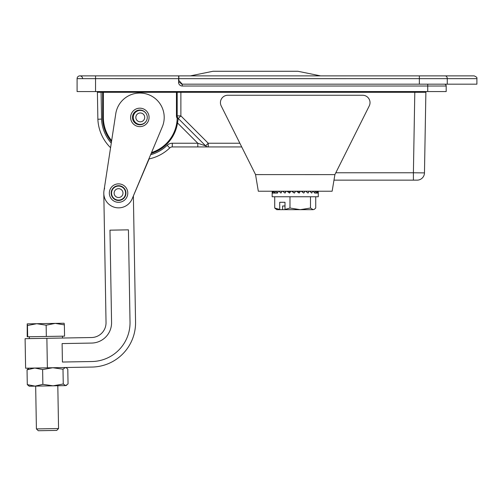 <?xml version="1.0" encoding="UTF-8"?>
<svg xmlns="http://www.w3.org/2000/svg" width="502" height="502" viewBox="0 0 502 502"><rect width="100%" height="100%" fill="white"/><g stroke="black" fill="none" stroke-linecap="round" stroke-linejoin="round"><path stroke-width="0.75" d="M144.708 117.324A4.43 4.43 0 0 0 137.994 113.603A4.43 4.43 0 0 0 138.132 121.277A4.43 4.43 0 0 0 144.708 117.324M122.99 193.019A4.43 4.43 0 0 1 116.414 196.966A4.43 4.43 0 0 1 116.282 189.298A4.43 4.43 0 0 1 122.99 193.019M47.383 367.828L25.608 368.211L25.1 338.687L46.874 338.304L47.383 367.828L92.042 367.056A44.295 44.295 0 0 0 135.559 322.008L133.375 195.937M103.801 193.352L106.035 322.516A14.765 14.765 0 0 1 91.527 337.532L46.874 338.304M123.392 198.177L123.919 198.171M62.104 343.581L62.417 362.036L91.941 361.522A38.754 38.754 0 0 0 130.024 322.102L128.424 229.841L109.976 230.161L111.569 322.422A20.3 20.3 0 0 1 91.628 343.067L62.104 343.581M147.287 117.28A7.015 7.015 0 0 0 136.663 111.388A7.015 7.015 0 0 0 136.877 123.536A7.015 7.015 0 0 0 147.287 117.28M133.375 195.975L149.113 158.921M113.728 188.012L113.201 188.018M104.642 188.168A14.765 14.765 0 0 0 103.964 190.86L115.767 113.728A24.36 24.36 0 0 1 146.446 93.962A24.36 24.36 0 0 1 162.315 126.818L132.177 198.798A14.765 14.765 0 0 1 103.964 190.86M113.377 198.353L113.91 198.34M123.743 187.836L123.21 187.842M125.575 192.969A7.015 7.015 0 0 0 114.952 187.083A7.015 7.015 0 0 0 115.159 199.225A7.015 7.015 0 0 0 125.575 192.969M121.057 184.209A9.231 9.231 0 0 1 125.004 199.696A9.231 9.231 0 0 1 109.618 195.372A9.231 9.231 0 0 1 121.057 184.209M142.348 108.526A9.231 9.231 0 0 1 146.289 124.013A9.231 9.231 0 0 1 130.903 119.689A9.231 9.231 0 0 1 142.348 108.526M146.333 120.938A7.379 7.379 0 0 1 136.814 124.138A7.379 7.379 0 0 1 132.911 114.889A7.379 7.379 0 0 1 146.164 113.59M120.562 185.985A7.379 7.379 0 0 1 123.718 198.378A7.379 7.379 0 0 1 111.406 194.914A7.379 7.379 0 0 1 120.562 185.985M150.625 154.748A38.754 38.754 0 0 0 167.172 145.304A7.379 7.379 0 0 1 172.293 143.239L172.293 146.929L241.713 146.929L255.549 174.596L221.213 105.941A7.379 7.379 0 0 1 227.814 95.254L362.639 95.254A7.379 7.379 0 0 1 369.24 105.941L334.903 174.596L332.136 191.224L258.317 191.224L255.549 174.621M334.847 174.947L334.903 174.614L255.549 174.596M314.265 209.34L313.116 209.679L314.44 209.234L315.733 208.029L315.733 196.759M284.998 202.293L279.708 202.293L284.998 202.293L284.998 209.466L289.987 208.029L289.987 196.759M289.987 208.029L300.24 209.679L310.493 208.029L310.493 196.759M310.493 208.029L313.116 209.679L282.607 209.679L282.607 205.983L284.998 205.983M282.607 209.679L276.771 209.679L274.719 208.029L274.719 196.759M274.719 208.029L279.708 209.466L279.708 202.293M318.262 191.224L318.293 196.759L272.159 196.759L272.191 191.224M318.212 191.224L318.055 193.069L317.502 191.224M317.302 191.224L316.869 193.069L315.771 191.224M315.419 191.224L314.741 193.069L313.141 191.224M312.664 191.224L311.755 193.069L309.728 191.224M309.138 191.224L308.046 193.069L305.68 191.224M305.009 191.224L303.779 193.069L301.175 191.224M300.453 191.224L299.136 193.069L296.412 191.224M295.665 191.224L294.323 193.069L291.599 191.224M290.859 191.224L289.554 193.069L286.943 191.224M286.247 191.224L285.029 193.069L282.645 191.224M282.024 191.224L280.951 193.069L278.899 191.224M278.378 191.224L277.493 193.069L275.868 191.224M275.472 191.224L274.814 193.069L273.684 191.224M273.427 191.224L273.025 193.069L272.442 191.224M272.335 191.224L272.159 192.046M287.822 191.224L289.215 191.569L289.466 191.224M277.493 193.069L272.209 193.069M281.12 191.224L281.961 191.331M301.934 191.751L302.286 191.224L302.097 191.569L303.691 191.224M299.851 191.224L298.979 191.569L299.217 191.224M307.161 191.224L305.931 191.413M314.741 193.069L316.869 193.069M310.11 191.224L309.778 191.262M289.215 191.569L290.15 192.222M298.295 192.492L299.205 191.224M316.875 193.069L318.249 193.069M291.737 191.224L294.423 192.937M292.396 191.569L292.653 191.224M284.232 191.224L286.046 191.526M27.208 323.872L55.226 323.388L64.363 324.876L64.563 336.145L27.666 336.786L27.208 336.792L27.215 323.872L27.472 325.516L36.778 323.708L46.146 325.196L55.226 323.388L64.118 323.238M64.363 324.876L64.105 323.232M29.279 336.76L29.311 338.605L62.524 338.028L62.493 336.183M36.414 428.921L58.552 428.539L56.739 430.415L38.29 430.735L36.414 428.921M46.146 325.196L46.341 336.459M27.472 325.516L27.666 336.786M180.438 82.077L180.438 82.334A1.845 1.845 0 0 0 182.282 84.179L178.85 80.489L178.593 75.877L95.543 75.877L95.543 91.565L77.088 91.565L77.088 78.645L178.85 78.663A1.845 1.845 0 0 0 178.593 78.645A1.845 1.845 0 0 1 178.85 78.663L447.276 78.645L447.276 84.179L419.358 84.179L419.358 75.877L445.18 75.877A2.767 2.096 90 0 1 447.276 78.645L476.9 78.645C477.302 77.684 476.379 76.756 474.133 75.877L445.18 75.877L474.133 75.877M445.18 75.877L178.85 75.877L178.85 78.645M447.276 84.179L476.9 84.179L476.9 78.645M182.54 84.179L419.358 84.179M320.546 75.877L297.887 71.265L212.992 71.265L190.333 75.877M66.634 385.304L65.674 385.605L68.046 383.911L67.789 369.127L66.327 367.79L65.367 367.52L62.995 369.208L52.779 367.74L42.62 369.56L34.801 368.048L27.039 369.83L28.934 368.148M27.29 384.62L35.109 386.132L42.871 384.35L53.093 385.818L63.252 383.999L65.674 385.605L29.248 386.233L27.29 384.62L27.039 369.83M63.252 383.999L62.995 369.208M42.871 384.35L42.62 369.56M95.543 91.565L446.19 91.565L446.19 86.024A1.845 1.845 0 0 0 444.345 84.179M111.494 141.671A37.65 37.65 0 0 1 102.628 117.399L102.628 92.299L101.09 92.299L101.561 119.093L97.871 119.25L97.401 92.286A0.74 0.74 0 0 0 96.66 91.565M177.143 119.15L177.15 119.106A0.74 0.74 0 0 1 177.388 118.597A4.43 4.43 0 0 1 176.447 115.874L176.447 92.299L103.368 92.299L102.628 91.565L102.628 92.299L103.368 92.299L103.368 117.399A36.91 36.91 0 0 0 111.645 140.692M82.623 78.645A2.767 2.767 0 0 0 79.856 75.877A2.767 2.767 0 0 0 77.088 78.645A2.767 2.767 0 0 1 79.856 75.877L95.543 75.877M197.807 146.929L197.807 143.239L205.632 145.85L178.266 118.485L177.513 122.946L176.786 122.839M176.829 122.513L176.873 122.193M176.917 121.873L176.955 121.559M177.018 120.938L177.068 120.386M151.541 152.552A36.91 36.91 0 0 0 177.15 119.106M335.819 172.77L413.397 172.77L414.803 92.299L425.878 92.286A0.74 0.74 0 0 1 426.612 91.565A0.74 0.74 0 0 0 425.878 92.286L424.472 172.895A7.379 7.379 0 0 1 417.087 180.149L333.981 180.149M177.388 118.597L178.405 118.623M176.447 115.874L177.187 115.874A3.69 3.69 0 0 0 178.266 118.485A3.69 3.69 0 0 1 177.187 115.874L177.187 92.299A0.74 0.74 0 0 0 176.447 91.565A0.74 0.74 0 0 1 177.187 92.299L176.447 92.299L176.447 91.565M446.19 86.024L182.282 86.024L182.282 84.179L180.438 82.334A1.845 1.845 0 0 0 182.282 84.179L180.438 82.334L178.593 82.334L178.593 78.645M413.397 180.149L413.397 172.77L424.472 172.895M167.172 145.304L169.732 147.964A3.69 3.69 0 0 1 172.293 146.929A3.69 3.69 0 0 0 169.732 147.964A42.444 42.444 0 0 1 148.856 158.971M110.565 147.72A42.444 42.444 0 0 1 97.871 119.25M205.632 145.85A3.69 3.69 0 0 0 208.242 146.929A3.69 3.69 0 0 1 205.632 145.85L208.242 143.239L239.868 143.239M427.735 91.565L427.735 84.179M101.09 91.565L101.09 92.299L97.401 92.286M414.803 91.565L414.803 92.299L180.877 92.299L180.877 115.874L208.242 143.239L208.242 146.929M172.293 143.239L197.807 143.239L177.513 122.946A37.65 37.65 0 0 1 151.171 153.436M177.187 115.874L180.877 115.874L178.266 118.485M102.628 117.399L103.368 117.399M182.282 86.024A3.69 3.69 0 0 1 178.593 82.334M101.555 119.093A38.754 38.754 0 0 0 111.275 143.108M180.877 91.565L180.877 92.299L177.187 92.299M35.667 386.12L36.408 428.921M57.812 385.737L58.552 428.539M336.353 78.601L336.93 78.645M65.837 367.514L66.333 367.784"/></g></svg>
